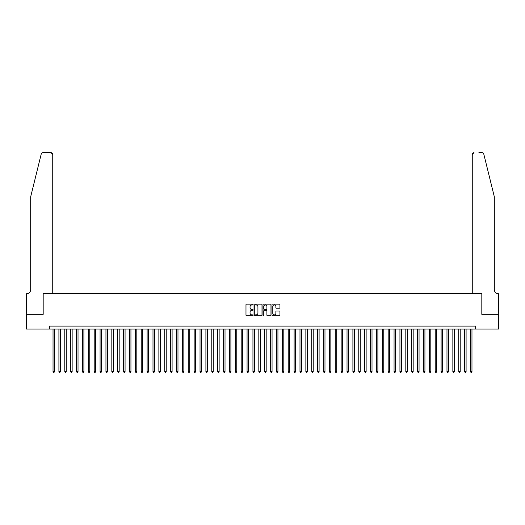 <?xml version="1.0" encoding="UTF-8"?>
<svg xmlns="http://www.w3.org/2000/svg" width="525" height="525" viewBox="0 0 525 525"><rect width="100%" height="100%" fill="white"/><g stroke="black" fill="none" stroke-linecap="round" stroke-linejoin="round"><path stroke-width="0.79" d="M253.089 304.553A0.407 0.407 0 0 0 252.689 304.152L246.56 304.152A0.578 0.578 0 0 0 245.982 304.723L245.982 315.112A0.578 0.578 0 0 0 246.56 315.689L252.689 315.689A0.407 0.407 0 0 0 253.089 315.289A0.407 0.407 0 0 0 252.689 314.882L251.895 314.882A1.844 1.844 0 0 1 250.051 313.038L250.051 312.172A1.844 1.844 0 0 1 251.895 310.327L252.689 310.327A0.407 0.407 0 0 0 253.089 309.921A0.407 0.407 0 0 0 252.689 309.514L251.895 309.514A1.844 1.844 0 0 1 250.051 307.67L250.051 306.803A1.844 1.844 0 0 1 251.895 304.959L252.689 304.959A0.407 0.407 0 0 0 253.089 304.553M279.366 308.221A0.578 0.578 0 0 0 279.943 307.643L279.943 304.723A0.578 0.578 0 0 0 279.366 304.152L272.554 304.152A0.578 0.578 0 0 0 271.983 304.723L271.983 315.112A0.578 0.578 0 0 0 272.554 315.689L279.366 315.689A0.578 0.578 0 0 0 279.943 315.112L279.943 311.594A0.578 0.578 0 0 0 279.366 311.017L276.452 311.017A0.578 0.578 0 0 0 275.874 311.594L275.874 313.34A1.542 1.542 0 0 1 274.332 314.882A1.542 1.542 0 0 1 272.79 313.34L272.79 306.502A1.542 1.542 0 0 1 274.332 304.959A1.542 1.542 0 0 1 275.874 306.502L275.874 307.643A0.578 0.578 0 0 0 276.452 308.221L279.366 308.221M49.357 329.031L26.276 329.031L26.276 314.331L43.181 314.331L43.181 293.751L481.819 293.751L481.819 314.331L498.724 314.331L498.724 329.031L475.643 329.031L475.643 326.091L49.357 326.091L49.357 329.031L475.643 329.031M261.995 304.723A0.578 0.578 0 0 0 261.417 304.152L254.605 304.152A0.578 0.578 0 0 0 254.028 304.723L254.028 315.112A0.578 0.578 0 0 0 254.605 315.689L261.417 315.689A0.578 0.578 0 0 0 261.995 315.112L261.995 304.723M263.583 304.152L270.395 304.152A0.578 0.578 0 0 1 270.972 304.723L270.972 315.112A0.578 0.578 0 0 1 270.395 315.689L267.481 315.689A0.578 0.578 0 0 1 266.903 315.112L266.903 310.898A0.578 0.578 0 0 0 266.326 310.327L264.39 310.327A0.578 0.578 0 0 0 263.812 310.898L263.812 315.289A0.407 0.407 0 0 1 263.412 315.689A0.407 0.407 0 0 1 263.005 315.289L263.005 304.723A0.578 0.578 0 0 1 263.583 304.152M255.242 304.959A0.407 0.407 0 0 0 254.842 305.36L254.842 314.482A0.407 0.407 0 0 0 255.242 314.882L256.082 314.882A1.844 1.844 0 0 0 257.926 313.038L257.926 306.803A1.844 1.844 0 0 0 256.082 304.959L255.242 304.959M266.903 306.528A1.542 1.542 0 0 0 265.355 304.986A1.542 1.542 0 0 0 263.812 306.528L263.812 308.936A0.578 0.578 0 0 0 264.39 309.514L266.326 309.514A0.578 0.578 0 0 0 266.903 308.936L266.903 306.528M53.032 329.031L53.032 371.602L54.502 371.602L54.502 329.031M54.502 371.602L54.062 372.363L53.471 372.363L53.032 371.602M41.239 153.976C41.685 153.011 41.685 153.011 41.239 153.976C41.685 153.011 41.685 153.011 41.239 153.976L30.686 196.737L30.686 289.636A4.115 4.115 0 0 1 26.572 293.751L26.25 314.331L43.096 314.331L43.096 293.751L52.736 293.751L52.736 154.403A1.765 1.765 0 0 0 50.978 152.637L42.952 152.637A1.765 1.765 0 0 0 41.239 153.976M46.095 152.637L50.978 152.637L52.736 154.403L52.736 293.751M30.686 289.636A4.115 4.115 0 0 1 26.572 293.751M491.078 183.625L483.761 153.976L494.314 196.737L494.314 289.636A4.115 4.115 0 0 0 498.428 293.751L498.75 314.331L481.904 314.331L481.904 293.751L472.264 293.751L472.264 154.403L472.264 293.751M478.905 152.637L482.048 152.637A1.765 1.765 0 0 1 483.761 153.976M474.023 152.637A1.765 1.765 0 0 0 472.264 154.403L474.023 152.637M494.314 289.636A4.115 4.115 0 0 0 498.428 293.751M58.912 329.031L58.912 371.602L60.382 371.602L60.382 329.031M60.382 371.602L59.942 372.363L59.351 372.363L58.912 371.602M64.792 329.031L64.792 371.602L66.262 371.602L66.262 329.031M66.262 371.602L65.822 372.363L65.231 372.363L64.792 371.602M70.672 329.031L70.672 371.602L72.142 371.602L72.142 329.031M72.142 371.602L71.702 372.363L71.111 372.363L70.672 371.602M76.552 329.031L76.552 371.602L78.022 371.602L78.022 329.031M78.022 371.602L77.582 372.363L76.991 372.363L76.552 371.602M82.432 329.031L82.432 371.602L83.902 371.602L83.902 329.031M83.902 371.602L83.462 372.363L82.871 372.363L82.432 371.602M88.312 329.031L88.312 371.602L89.782 371.602L89.782 329.031M89.782 371.602L89.342 372.363L88.751 372.363L88.312 371.602M94.192 329.031L94.192 371.602L95.662 371.602L95.662 329.031M95.662 371.602L95.222 372.363L94.631 372.363L94.192 371.602M100.072 329.031L100.072 371.602L101.542 371.602L101.542 329.031M101.542 371.602L101.102 372.363L100.511 372.363L100.072 371.602M105.952 329.031L105.952 371.602L107.422 371.602L107.422 329.031M107.422 371.602L106.982 372.363L106.391 372.363L105.952 371.602M111.832 329.031L111.832 371.602L113.302 371.602L113.302 329.031M113.302 371.602L112.862 372.363L112.271 372.363L111.832 371.602M117.712 329.031L117.712 371.602L119.182 371.602L119.182 329.031M119.182 371.602L118.742 372.363L118.151 372.363L117.712 371.602M123.592 329.031L123.592 371.602L125.062 371.602L125.062 329.031M125.062 371.602L124.622 372.363L124.031 372.363L123.592 371.602M129.472 329.031L129.472 371.602L130.942 371.602L130.942 329.031M130.942 371.602L130.502 372.363L129.911 372.363L129.472 371.602M135.352 329.031L135.352 371.602L136.822 371.602L136.822 329.031M136.822 371.602L136.375 372.363L135.791 372.363L135.352 371.602M141.232 329.031L141.232 371.602L142.702 371.602L142.702 329.031M142.702 371.602L142.255 372.363L141.671 372.363L141.232 371.602M147.112 329.031L147.112 371.602L148.582 371.602L148.582 329.031M148.582 371.602L148.135 372.363L147.551 372.363L147.112 371.602M152.992 329.031L152.992 371.602L154.462 371.602L154.462 329.031M154.462 371.602L154.015 372.363L153.431 372.363L152.992 371.602M158.872 329.031L158.872 371.602L160.342 371.602L160.342 329.031M160.342 371.602L159.895 372.363L159.311 372.363L158.872 371.602M164.752 329.031L164.752 371.602L166.222 371.602L166.222 329.031M166.222 371.602L165.775 372.363L165.191 372.363L164.752 371.602M170.625 329.031L170.625 371.602L172.095 371.602L172.095 329.031M172.095 371.602L171.655 372.363L171.071 372.363L170.625 371.602M176.505 329.031L176.505 371.602L177.975 371.602L177.975 329.031M177.975 371.602L177.535 372.363L176.951 372.363L176.505 371.602M182.385 329.031L182.385 371.602L183.855 371.602L183.855 329.031M183.855 371.602L183.415 372.363L182.831 372.363L182.385 371.602M188.265 329.031L188.265 371.602L189.735 371.602L189.735 329.031M189.735 371.602L189.295 372.363L188.711 372.363L188.265 371.602M194.145 329.031L194.145 371.602L195.615 371.602L195.615 329.031M195.615 371.602L195.175 372.363L194.591 372.363L194.145 371.602M200.025 329.031L200.025 371.602L201.495 371.602L201.495 329.031M201.495 371.602L201.055 372.363L200.471 372.363L200.025 371.602M205.905 329.031L205.905 371.602L207.375 371.602L207.375 329.031M207.375 371.602L206.935 372.363L206.351 372.363L205.905 371.602M211.785 329.031L211.785 371.602L213.255 371.602L213.255 329.031M213.255 371.602L212.815 372.363L212.225 372.363L211.785 371.602M217.665 329.031L217.665 371.602L219.135 371.602L219.135 329.031M219.135 371.602L218.695 372.363L218.105 372.363L217.665 371.602M223.545 329.031L223.545 371.602L225.015 371.602L225.015 329.031M225.015 371.602L224.575 372.363L223.985 372.363L223.545 371.602M229.425 329.031L229.425 371.602L230.895 371.602L230.895 329.031M230.895 371.602L230.455 372.363L229.865 372.363L229.425 371.602M235.305 329.031L235.305 371.602L236.775 371.602L236.775 329.031M236.775 371.602L236.335 372.363L235.745 372.363L235.305 371.602M241.185 329.031L241.185 371.602L242.655 371.602L242.655 329.031M242.655 371.602L242.215 372.363L241.625 372.363L241.185 371.602M247.065 329.031L247.065 371.602L248.535 371.602L248.535 329.031M248.535 371.602L248.095 372.363L247.505 372.363L247.065 371.602M252.945 329.031L252.945 371.602L254.415 371.602L254.415 329.031M254.415 371.602L253.975 372.363L253.385 372.363L252.945 371.602M258.825 329.031L258.825 371.602L260.295 371.602L260.295 329.031M260.295 371.602L259.855 372.363L259.265 372.363L258.825 371.602M264.705 329.031L264.705 371.602L266.175 371.602L266.175 329.031M266.175 371.602L265.735 372.363L265.145 372.363L264.705 371.602M270.585 329.031L270.585 371.602L272.055 371.602L272.055 329.031M272.055 371.602L271.615 372.363L271.025 372.363L270.585 371.602M276.465 329.031L276.465 371.602L277.935 371.602L277.935 329.031M277.935 371.602L277.495 372.363L276.905 372.363L276.465 371.602M282.345 329.031L282.345 371.602L283.815 371.602L283.815 329.031M283.815 371.602L283.375 372.363L282.785 372.363L282.345 371.602M288.225 329.031L288.225 371.602L289.695 371.602L289.695 329.031M289.695 371.602L289.255 372.363L288.665 372.363L288.225 371.602M294.105 329.031L294.105 371.602L295.575 371.602L295.575 329.031M295.575 371.602L295.135 372.363L294.545 372.363L294.105 371.602M299.985 329.031L299.985 371.602L301.455 371.602L301.455 329.031M301.455 371.602L301.015 372.363L300.425 372.363L299.985 371.602M305.865 329.031L305.865 371.602L307.335 371.602L307.335 329.031M307.335 371.602L306.895 372.363L306.305 372.363L305.865 371.602M311.745 329.031L311.745 371.602L313.215 371.602L313.215 329.031M313.215 371.602L312.775 372.363L312.185 372.363L311.745 371.602M317.625 329.031L317.625 371.602L319.095 371.602L319.095 329.031M319.095 371.602L318.649 372.363L318.065 372.363L317.625 371.602M323.505 329.031L323.505 371.602L324.975 371.602L324.975 329.031M324.975 371.602L324.529 372.363L323.945 372.363L323.505 371.602M329.385 329.031L329.385 371.602L330.855 371.602L330.855 329.031M330.855 371.602L330.409 372.363L329.825 372.363L329.385 371.602M335.265 329.031L335.265 371.602L336.735 371.602L336.735 329.031M336.735 371.602L336.289 372.363L335.705 372.363L335.265 371.602M341.145 329.031L341.145 371.602L342.615 371.602L342.615 329.031M342.615 371.602L342.169 372.363L341.585 372.363L341.145 371.602M347.025 329.031L347.025 371.602L348.495 371.602L348.495 329.031M348.495 371.602L348.049 372.363L347.465 372.363L347.025 371.602M352.905 329.031L352.905 371.602L354.375 371.602L354.375 329.031M354.375 371.602L353.929 372.363L353.345 372.363L352.905 371.602M358.778 329.031L358.778 371.602L360.248 371.602L360.248 329.031M360.248 371.602L359.809 372.363L359.225 372.363L358.778 371.602M364.658 329.031L364.658 371.602L366.128 371.602L366.128 329.031M366.128 371.602L365.689 372.363L365.105 372.363L364.658 371.602M370.538 329.031L370.538 371.602L372.008 371.602L372.008 329.031M372.008 371.602L371.569 372.363L370.985 372.363L370.538 371.602M376.418 329.031L376.418 371.602L377.888 371.602L377.888 329.031M377.888 371.602L377.449 372.363L376.865 372.363L376.418 371.602M382.298 329.031L382.298 371.602L383.768 371.602L383.768 329.031M383.768 371.602L383.329 372.363L382.745 372.363L382.298 371.602M388.178 329.031L388.178 371.602L389.648 371.602L389.648 329.031M389.648 371.602L389.209 372.363L388.625 372.363L388.178 371.602M394.058 329.031L394.058 371.602L395.528 371.602L395.528 329.031M395.528 371.602L395.089 372.363L394.498 372.363L394.058 371.602M399.938 329.031L399.938 371.602L401.408 371.602L401.408 329.031M401.408 371.602L400.969 372.363L400.378 372.363L399.938 371.602M405.818 329.031L405.818 371.602L407.288 371.602L407.288 329.031M407.288 371.602L406.849 372.363L406.258 372.363L405.818 371.602M411.698 329.031L411.698 371.602L413.168 371.602L413.168 329.031M413.168 371.602L412.729 372.363L412.138 372.363L411.698 371.602M417.578 329.031L417.578 371.602L419.048 371.602L419.048 329.031M419.048 371.602L418.609 372.363L418.018 372.363L417.578 371.602M423.458 329.031L423.458 371.602L424.928 371.602L424.928 329.031M424.928 371.602L424.489 372.363L423.898 372.363L423.458 371.602M429.338 329.031L429.338 371.602L430.808 371.602L430.808 329.031M430.808 371.602L430.369 372.363L429.778 372.363L429.338 371.602M435.218 329.031L435.218 371.602L436.688 371.602L436.688 329.031M436.688 371.602L436.249 372.363L435.658 372.363L435.218 371.602M441.098 329.031L441.098 371.602L442.568 371.602L442.568 329.031M442.568 371.602L442.129 372.363L441.538 372.363L441.098 371.602M446.978 329.031L446.978 371.602L448.448 371.602L448.448 329.031M448.448 371.602L448.009 372.363L447.418 372.363L446.978 371.602M452.858 329.031L452.858 371.602L454.328 371.602L454.328 329.031M454.328 371.602L453.889 372.363L453.298 372.363L452.858 371.602M458.738 329.031L458.738 371.602L460.208 371.602L460.208 329.031M460.208 371.602L459.769 372.363L459.178 372.363L458.738 371.602M464.618 329.031L464.618 371.602L466.088 371.602L466.088 329.031M466.088 371.602L465.649 372.363L465.058 372.363L464.618 371.602M470.498 329.031L470.498 371.602L471.968 371.602L471.968 329.031M471.968 371.602L471.529 372.363L470.938 372.363L470.498 371.602"/></g></svg>

